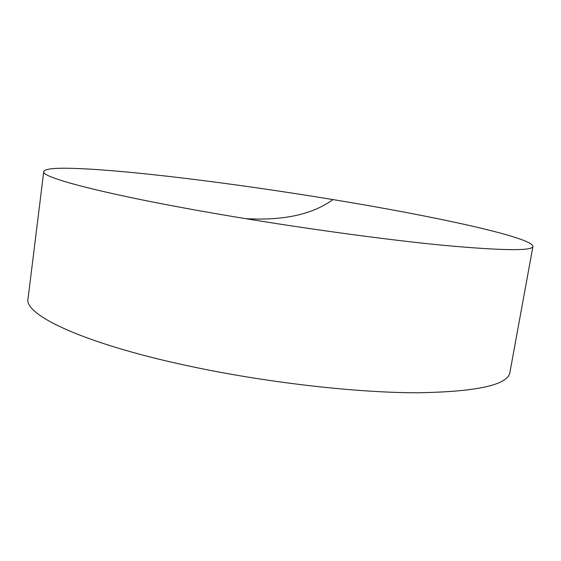 <?xml version="1.0" encoding="UTF-8"?>
<svg xmlns="http://www.w3.org/2000/svg" width="561" height="561" viewBox="0 0 561 561"><rect width="100%" height="100%" fill="white"/><g stroke="black" fill="none" stroke-linecap="round" stroke-linejoin="round"><path stroke-width="0.84" d="M532.95 246.195L532.936 246.426C532.466 251.069 502.6 250.697 443.337 245.311C383.955 239.568 296.587 227.549 219.674 214.302C106.38 194.87 40.224 177.304 43.758 171.575C44.6 169.134 52.622 168.027 67.832 168.251C121.19 169.12 233.628 183.195 332.932 199.576C431.549 215.747 530.538 236.791 532.95 246.195M43.758 171.575L28.05 298.543C23.26 315.079 86.731 345.155 197.409 367.806C272.562 383.331 358.647 392.826 417.973 392.77C477.32 391.76 507.978 384.937 509.949 372.287L532.936 246.426M332.932 199.576C312.589 214.435 283.473 220.796 245.578 218.657"/></g></svg>
